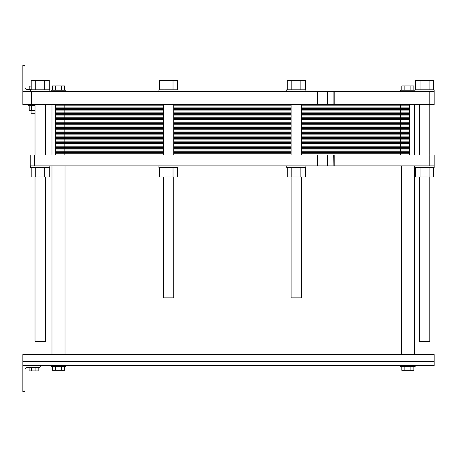 <?xml version="1.0" encoding="UTF-8"?>
<svg xmlns="http://www.w3.org/2000/svg" width="457" height="457" viewBox="0 0 457 457"><rect width="100%" height="100%" fill="white"/><g stroke="black" fill="none" stroke-linecap="round" stroke-linejoin="round"><path stroke-width="0.69" d="M45.46 176.979L45.46 341.328L35.023 341.328L35.023 176.979M38.171 367.628L38.171 370.89L29.134 370.89L29.134 367.628M31.396 367.628L31.396 370.89M35.914 367.628L35.914 370.89M410.346 365.457L434.15 365.457L400.452 365.457L400.452 366.325L415.236 366.325L415.236 365.457M22.85 361.544L434.15 361.544L434.15 354.586L22.85 354.586L22.85 365.457L405.348 365.457M434.15 361.544L434.15 365.457M401.823 366.325L401.823 370.324L404.833 370.324L404.833 366.325M413.871 366.325L413.871 370.324L404.833 370.324M410.86 366.325L410.86 370.324M52.475 366.325L52.475 370.324L55.491 370.324L55.491 366.325M64.528 366.325L64.528 370.324L55.491 370.324M61.512 366.325L61.512 370.324M65.894 365.457L65.894 366.325L51.11 366.325L51.11 365.457M22.85 365.457L22.85 391.54L23.718 391.54A1.302 1.302 0 0 0 25.026 390.238L25.026 369.804A2.176 2.176 0 0 1 27.197 367.628L38.936 367.628A1.302 1.302 0 0 0 40.239 366.325L40.239 365.457M429.803 176.979L429.803 341.328L419.366 341.328L419.366 176.979M163.286 176.979L163.286 297.85L173.717 297.85L173.717 176.979M291.109 176.979L291.109 297.85L301.54 297.85L301.54 176.979M54.417 91.543L106.064 91.543M358.762 91.543L410.409 91.543M420.069 89.806L420.069 80.461L433.619 80.461L433.619 89.806M415.55 89.806L415.55 80.461L420.069 80.461M429.106 89.806L429.106 80.461M291.806 89.806L291.806 80.461L305.362 80.461L305.362 89.806M287.287 89.806L287.287 80.461L291.806 80.461M300.843 89.806L300.843 80.461M35.72 89.806L35.72 80.461L49.276 80.461L49.276 89.806M31.202 89.806L31.202 80.461L35.72 80.461M44.757 89.806L44.757 80.461M163.983 89.806L163.983 80.461L177.539 80.461L177.539 89.806M159.464 89.806L159.464 80.461L163.983 80.461M173.02 89.806L173.02 80.461M415.019 91.543L415.019 89.806L434.15 89.806L434.15 91.543L22.85 91.543L22.85 104.59L434.15 104.59L434.15 91.543M286.762 91.543L286.762 89.806L305.893 89.806L305.893 91.543M30.676 91.543L30.676 89.806L49.807 89.806L49.807 91.543M158.933 91.543L158.933 89.806L178.064 89.806L178.064 91.543M333.884 91.543L333.884 104.59M29.202 105.676L29.202 110.371L31.459 110.371L31.459 105.676M35.023 110.371L31.459 110.371M31.202 89.372L27.197 89.372L29.202 89.372L29.202 86.11L31.202 86.11M35.023 113.285L31.11 113.285L31.11 110.371M35.023 105.676L28.5 105.676L28.5 104.59M404.833 90.24L404.833 85.893L413.871 85.893L413.871 90.24M401.823 90.24L401.823 85.893L404.833 85.893M410.86 90.24L410.86 85.893M61.512 90.24L61.512 85.893L64.528 85.893L64.528 90.24M55.491 90.24L55.491 85.893L61.512 85.893M52.475 90.24L52.475 85.893L55.491 85.893M51.11 91.543L51.11 90.24L65.894 90.24L65.894 91.326M400.452 91.326L400.452 90.24L415.019 90.24M22.85 65.46L23.718 65.46L22.85 65.46L22.85 91.543M25.026 87.196A2.176 2.176 0 0 0 27.197 89.372A2.176 2.176 0 0 1 25.026 87.196L25.026 66.762A1.302 1.302 0 0 0 23.718 65.46M34.589 165.891L34.589 155.02L30.242 155.02L30.242 165.891L429.803 165.891L429.803 91.543M31.544 104.59L31.544 91.543M333.884 165.891L333.759 155.02L434.15 155.02L434.15 165.891L429.803 165.891M34.589 155.02L333.884 155.02M31.202 167.633L31.202 176.979L49.276 176.979L49.276 167.633M35.72 167.633L35.72 176.979M44.757 167.633L44.757 176.979M30.676 165.891L30.676 167.633L49.807 167.633L49.807 165.891M159.464 167.633L159.464 176.979L177.539 176.979L177.539 167.633M163.983 167.633L163.983 176.979M173.02 167.633L173.02 176.979M158.933 165.891L158.933 167.633L178.064 167.633L178.064 165.891M286.762 165.891L286.762 167.633L305.893 167.633L305.893 165.891M305.362 167.633L305.362 176.979L300.843 176.979L300.843 167.633M287.287 167.633L287.287 176.979L300.843 176.979M291.806 167.633L291.806 176.979M415.019 165.891L415.019 167.633L434.15 167.633L434.15 165.891M433.619 167.633L433.619 176.979L429.106 176.979L429.106 167.633M415.55 167.633L415.55 176.979L429.106 176.979M420.069 167.633L420.069 176.979M409.369 155.02L409.369 142.413L400.675 142.413L409.369 142.413L409.369 129.805L400.675 129.805L409.369 129.805L409.369 117.198L301.54 117.198L409.369 117.198L409.369 104.59M291.109 117.198L173.717 117.198M55.457 155.02L55.457 142.413L163.286 142.413L55.457 142.413L55.457 129.805L163.286 129.805L55.457 129.805L55.457 117.198L163.286 117.198L55.457 117.198L55.457 104.59M301.54 129.805L400.675 129.805L301.54 129.805L400.675 129.805L400.675 104.59M291.109 129.805L173.717 129.805M301.54 142.413L400.675 142.413L301.54 142.413L400.675 142.413L400.675 129.805L409.369 129.805M291.109 142.413L173.717 142.413M55.457 105.847L163.286 105.847M173.717 105.847L291.109 105.847M301.54 105.847L409.369 105.847M55.457 107.109L163.286 107.109M173.717 107.109L291.109 107.109M301.54 107.109L409.369 107.109M55.457 108.372L163.286 108.372M173.717 108.372L291.109 108.372M301.54 108.372L409.369 108.372M55.457 109.634L163.286 109.634M173.717 109.634L291.109 109.634M301.54 109.634L409.369 109.634M55.457 110.891L163.286 110.891M173.717 110.891L291.109 110.891M301.54 110.891L409.369 110.891M55.457 112.154L163.286 112.154M173.717 112.154L291.109 112.154M301.54 112.154L409.369 112.154M55.457 113.416L163.286 113.416M173.717 113.416L291.109 113.416M301.54 113.416L409.369 113.416M55.457 114.673L163.286 114.673M173.717 114.673L291.109 114.673M301.54 114.673L409.369 114.673M55.457 115.935L163.286 115.935M173.717 115.935L291.109 115.935M301.54 115.935L409.369 115.935M64.151 155.02L64.151 117.198L163.286 117.198M301.54 117.198L409.369 117.198M64.151 104.59L64.151 117.198L55.457 117.198M55.457 118.46L163.286 118.46M173.717 118.46L291.109 118.46M301.54 118.46L409.369 118.46M55.457 119.717L163.286 119.717M173.717 119.717L291.109 119.717M301.54 119.717L409.369 119.717M55.457 120.979L163.286 120.979M173.717 120.979L291.109 120.979M301.54 120.979L409.369 120.979M55.457 122.242L163.286 122.242M173.717 122.242L291.109 122.242M301.54 122.242L409.369 122.242M55.457 123.499L163.286 123.499M173.717 123.499L291.109 123.499M301.54 123.499L409.369 123.499M55.457 124.761L163.286 124.761M173.717 124.761L291.109 124.761M301.54 124.761L409.369 124.761M55.457 126.023L163.286 126.023M173.717 126.023L291.109 126.023M301.54 126.023L409.369 126.023M55.457 127.286L163.286 127.286M173.717 127.286L291.109 127.286M301.54 127.286L409.369 127.286M55.457 128.543L163.286 128.543M173.717 128.543L291.109 128.543M301.54 128.543L409.369 128.543M55.457 129.805L163.286 129.805M55.457 131.068L163.286 131.068M173.717 131.068L291.109 131.068M301.54 131.068L409.369 131.068M55.457 132.324L163.286 132.324M173.717 132.324L291.109 132.324M301.54 132.324L409.369 132.324M55.457 133.587L163.286 133.587M173.717 133.587L291.109 133.587M301.54 133.587L409.369 133.587M55.457 134.849L163.286 134.849M173.717 134.849L291.109 134.849M301.54 134.849L409.369 134.849M55.457 136.112L163.286 136.112M173.717 136.112L291.109 136.112M301.54 136.112L409.369 136.112M55.457 137.368L163.286 137.368M173.717 137.368L291.109 137.368M301.54 137.368L409.369 137.368M55.457 138.631L163.286 138.631M173.717 138.631L291.109 138.631M301.54 138.631L409.369 138.631M55.457 139.893L163.286 139.893M173.717 139.893L291.109 139.893M301.54 139.893L409.369 139.893M55.457 141.156L163.286 141.156M173.717 141.156L291.109 141.156M301.54 141.156L409.369 141.156M55.457 142.413L163.286 142.413M409.369 142.413L400.675 142.413L400.675 155.02M55.457 143.675L163.286 143.675M173.717 143.675L291.109 143.675M301.54 143.675L409.369 143.675M55.457 144.938L163.286 144.938M173.717 144.938L291.109 144.938M301.54 144.938L409.369 144.938M55.457 146.194L163.286 146.194M173.717 146.194L291.109 146.194M301.54 146.194L409.369 146.194M55.457 147.457L163.286 147.457M173.717 147.457L291.109 147.457M301.54 147.457L409.369 147.457M55.457 148.719L163.286 148.719M173.717 148.719L291.109 148.719M301.54 148.719L409.369 148.719M55.457 149.982L163.286 149.982M173.717 149.982L291.109 149.982M301.54 149.982L409.369 149.982M55.457 151.238L163.286 151.238M173.717 151.238L291.109 151.238M301.54 151.238L409.369 151.238M55.457 152.501L163.286 152.501M173.717 152.501L291.109 152.501M301.54 152.501L409.369 152.501M55.457 153.763L163.286 153.763M173.717 153.763L291.109 153.763M301.54 153.763L409.369 153.763M334.193 104.59L334.193 91.543M327.698 104.59L327.698 91.543M317.895 104.59L317.895 91.543M317.592 104.59L317.592 91.543M334.193 165.891L334.193 155.02M317.592 165.891L317.592 155.02M317.895 165.891L317.895 155.02M327.698 165.891L327.698 155.02M401.326 165.891L401.326 354.586M414.368 104.59L414.368 155.02M414.368 165.891L414.368 354.586M419.366 104.59L419.366 155.02M51.978 104.59L51.978 155.02M51.978 165.891L51.978 354.586M65.025 165.891L65.025 354.586M35.023 104.59L35.023 155.02M45.46 104.59L45.46 155.02M163.286 104.59L163.286 155.02M173.717 104.59L173.717 155.02M291.109 104.59L291.109 155.02M301.54 104.59L301.54 155.02"/></g></svg>
